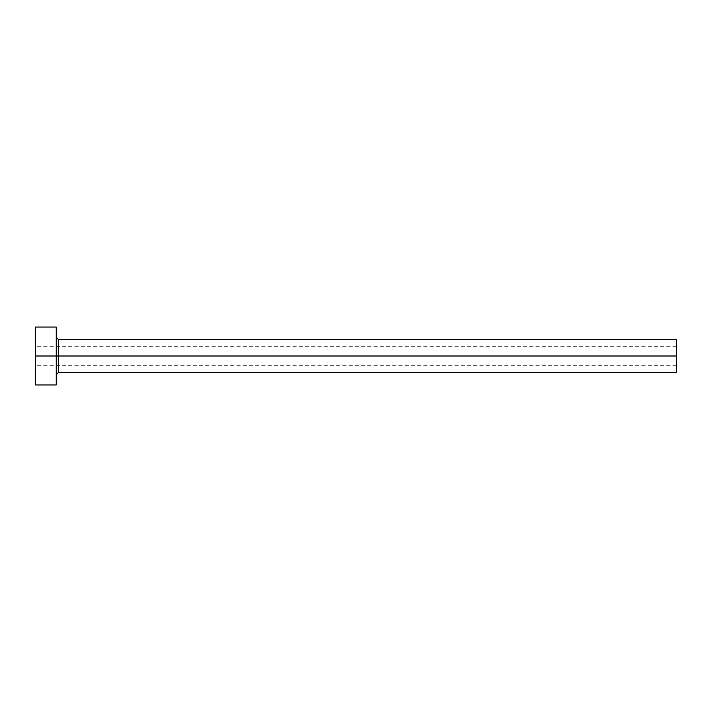 <?xml version="1.0" encoding="UTF-8"?>
<svg xmlns="http://www.w3.org/2000/svg" width="712" height="712" viewBox="0 0 712 712"><rect width="100%" height="100%" fill="white"/><g stroke="black" fill="none" stroke-linecap="round" stroke-linejoin="round"><path stroke-width="0.53" stroke-dasharray="3.56 2.67" d="M676.4 356L676.4 346.7L676.4 356L35.6 356L676.4 356L676.4 372.536L676.4 356L58.34 356L58.34 339.464L58.34 356L676.4 356L676.4 339.464L676.4 365.3L676.4 356L35.6 356L35.6 346.7L35.6 356L56.275 356L56.275 337.399L56.275 384.943L56.275 356L35.6 356L35.6 327.057L35.6 365.3L35.6 356L676.4 356L676.4 365.3L676.4 356M58.34 372.536L58.34 356L58.34 372.536M35.6 384.943L35.6 356L35.6 384.943M56.275 327.057L56.275 356L56.275 327.057M56.275 356L56.275 337.399L56.275 356M676.4 346.7L35.6 346.7M676.4 365.3L35.6 365.3"/><path stroke-width="1.07" d="M35.6 384.943L35.6 327.057L35.6 356L676.4 356L676.4 372.536L676.4 356L58.34 356L58.34 339.464L58.34 356L35.6 356L35.6 384.943L56.275 384.943L56.275 327.057L56.275 384.943M56.275 374.601L58.34 372.536L58.34 356L58.34 372.536L676.4 372.536M676.4 356L676.4 339.464L676.4 356M676.4 339.464L58.34 339.464L56.275 337.399M35.6 327.057L56.275 327.057"/></g></svg>
